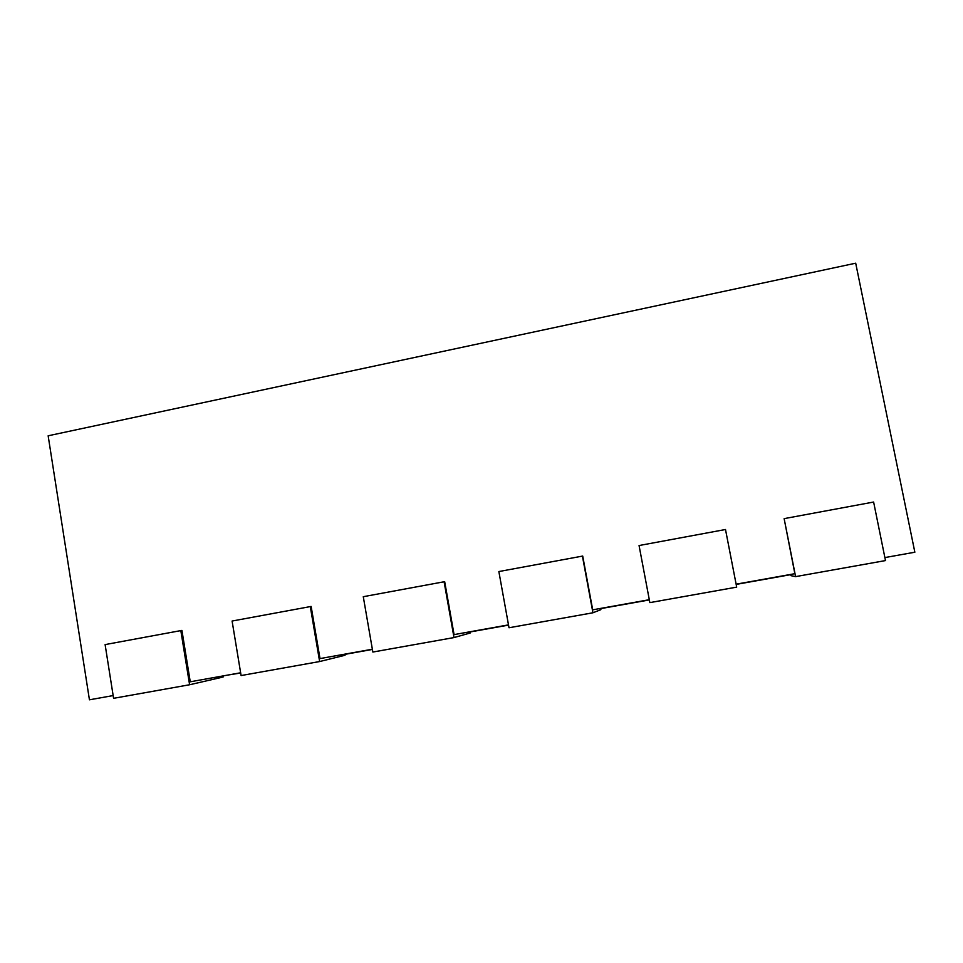 <?xml version="1.0" encoding="UTF-8"?>
<svg xmlns="http://www.w3.org/2000/svg" width="963" height="963" viewBox="0 0 963 963"><rect width="100%" height="100%" fill="white"/><g stroke="black" fill="none" stroke-linecap="round" stroke-linejoin="round"><path stroke-width="1.44" d="M227.762 675.075L240.678 672.993M344.995 654.346L372.392 649.447M470.738 631.86L508.536 625.107M600.864 608.604L649.339 599.937M736.165 584.409L790.767 574.646M884.889 557.577L914.85 552.22L855.698 263.188L48.15 435.794L89.439 699.812L113.153 695.575M736.117 584.18L794.86 573.683L784.135 518.636L873.622 502.036L885.491 560.574L795.594 576.62L790.96 575.669L790.719 574.417L791.02 575.693M582.41 556.048L592.943 612.781L509.018 627.756L498.858 571.553L582.711 556.06L592.702 609.832L649.303 599.708M444.087 581.712L454.006 637.566L372.85 652.047L363.28 596.699L444.677 581.664L454.079 634.617L508.5 624.879M310.291 606.534L319.632 661.545L241.099 675.557L232.095 621.039L311.145 606.437L320.005 658.584L372.356 649.231M180.815 630.548L189.603 684.753L113.586 698.319L105.111 644.596L181.923 630.404L190.253 681.792L240.642 672.776M189.603 684.753L220.696 677.591L223.5 676.808L223.344 675.87M319.632 661.545L343.502 655.647L345.127 655.129L344.959 654.13M454.006 637.566L470.161 633.016L470.702 631.644M592.943 612.781L600.864 609.663L600.816 608.375M639.059 545.539L725.5 529.506L736.695 587.129L649.856 602.621L639.059 545.539M784.135 518.636L795.594 576.62M220.491 676.375L220.696 677.591M343.285 654.419L343.502 655.647M469.932 631.776L470.161 633.016M600.635 608.411L600.864 609.663"/></g></svg>
